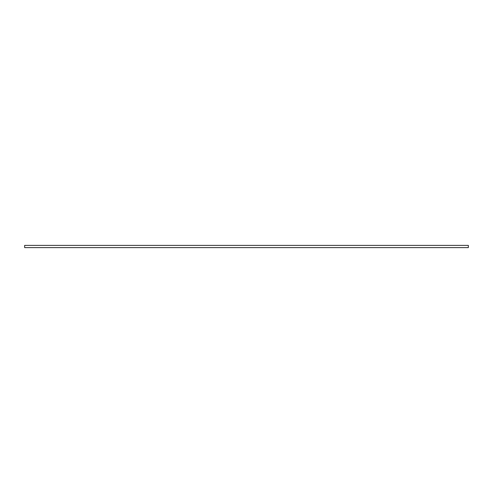 <?xml version="1.0" encoding="UTF-8"?>
<svg xmlns="http://www.w3.org/2000/svg" width="493" height="493" viewBox="0 0 493 493"><rect width="100%" height="100%" fill="white"/><g stroke="black" fill="none" stroke-linecap="round" stroke-linejoin="round"><path stroke-width="0.74" d="M468.35 247.609L468.35 245.391L24.65 245.391L24.65 247.609L468.35 247.609"/></g></svg>
